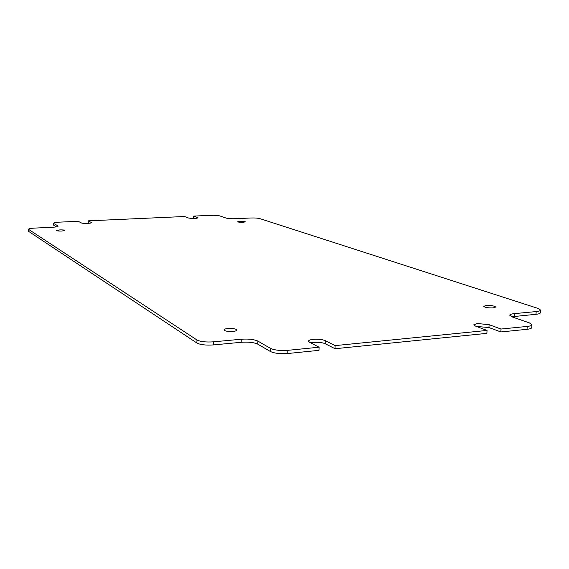 <?xml version="1.0" encoding="UTF-8"?>
<svg xmlns="http://www.w3.org/2000/svg" width="569" height="569" viewBox="0 0 569 569"><rect width="100%" height="100%" fill="white"/><g stroke="black" fill="none" stroke-linecap="round" stroke-linejoin="round"><path stroke-width="0.85" d="M61.772 231.057L64.909 230.431C64.482 229.997 62.775 229.826 59.795 229.904L56.651 230.53C57.078 230.964 58.785 231.142 61.772 231.057M243.055 222.308L245.36 221.839C244.826 221.405 243.055 221.22 240.054 221.277L237.742 221.746C238.269 222.18 240.04 222.365 243.055 222.308M493.216 307.893L495.677 307.061C494.482 305.866 491.332 305.347 486.211 305.489L483.735 306.328C484.909 307.516 488.074 308.035 493.216 307.893M232.941 331.428C235.459 331.165 236.782 330.703 236.917 330.041C236.028 328.797 233.048 328.285 227.97 328.505C225.445 328.768 224.115 329.231 223.973 329.899C224.847 331.144 227.835 331.649 232.941 331.428M232.479 331.464L228.375 331.421M335.105 345.611L487.05 330.433L486.893 333.363L335.013 348.726L335.105 345.611L325.269 340.646C322.317 339.437 318.348 339.003 313.355 339.344C310.283 339.679 308.668 340.283 308.498 341.151L309.451 342.182L319.067 347.218L318.981 350.348L287.779 353.505C280.24 354.032 274.45 353.363 270.41 351.507L257.828 344.174C254.023 342.424 248.475 341.798 241.185 342.289L213.375 344.928C205.886 345.426 200.402 344.793 196.931 343.036L196.945 339.963C200.423 341.699 205.907 342.325 213.403 341.841L213.375 344.928M335.013 348.726L325.184 343.704C322.239 342.488 318.27 342.054 313.277 342.396L310.667 342.823M501.005 329.038L527.207 326.421C530.208 326.101 531.78 325.525 531.915 324.7L531.738 327.559C531.602 328.398 530.031 328.974 527.029 329.309L500.841 331.955L501.005 329.038L489.112 324.671L477.334 323.519L473.771 324.814L475.314 326.016L487.05 330.433M500.841 331.955L488.949 327.538L476.495 326.457M197.749 218.091L197.749 217.6L198.076 217.849C195.828 218.624 192.656 218.681 188.552 218.019L184.541 216.512L88.131 220.85L88.152 222.635L89.369 223.261M91.325 222.849L91.502 222.65C91.794 223.468 82.59 223.709 81.36 222.92L78.259 221.298L59.197 222.152C55.655 222.351 53.763 222.707 53.522 223.233L53.763 225.296L53.522 223.233M270.41 351.507L270.467 348.349C274.507 350.191 280.297 350.853 287.843 350.333L319.067 347.218M57.924 226.398L58.13 226.135C57.896 226.682 55.954 227.059 52.305 227.273L34.538 228.098C30.747 228.318 28.72 228.717 28.45 229.293L196.945 339.963M28.628 229.527L28.67 231.419L196.931 343.036M540.55 310.062L540.379 312.772C540.251 313.505 538.793 314.01 535.998 314.301L536.176 311.577C538.964 311.293 540.429 310.788 540.55 310.062L538.075 308.426L259.855 218.624C257.736 218.076 254.656 217.87 250.616 217.998L235.317 218.716C231.22 218.837 228.155 218.631 226.142 218.091L219.89 215.928C217.934 215.402 214.947 215.203 210.914 215.324L193.666 216.099L193.659 217.82L195.316 218.439M28.67 231.419L28.45 229.293M56.431 226.846L53.763 225.296M535.998 314.301L511.695 316.762M241.185 342.289L241.228 339.231L213.403 341.841M241.228 339.231C248.518 338.747 254.066 339.366 257.878 341.094L257.828 344.174M270.467 348.349L257.878 341.094M531.915 324.7L529.355 322.872L512.121 316.919L509.767 315.247C509.909 314.458 511.453 313.917 514.397 313.619L514.234 316.364M536.176 311.577L514.397 313.619M197.749 217.6L193.666 216.099M91.317 222.465L88.131 220.85M57.917 225.886L53.728 223.475M527.029 329.309L527.207 326.421M287.843 350.333L287.779 353.505M488.949 327.538L489.112 324.671M325.184 343.704L325.269 340.646"/></g></svg>
